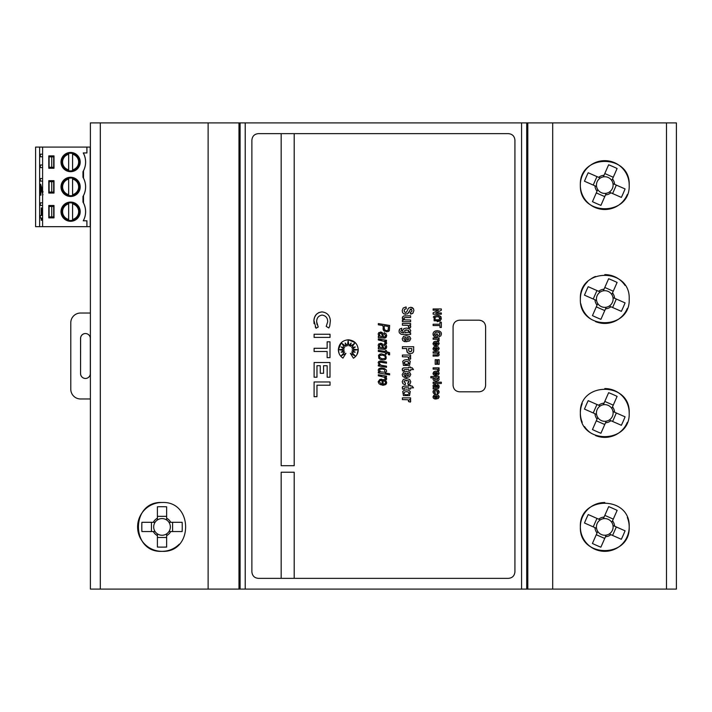 <?xml version="1.0" encoding="UTF-8"?>
<svg xmlns="http://www.w3.org/2000/svg" width="712" height="712" viewBox="0 0 712 712"><rect width="100%" height="100%" fill="white"/><g stroke="black" fill="none" stroke-linecap="round" stroke-linejoin="round"><path stroke-width="1.07" d="M521.576 589.1L245.222 589.1L245.222 122.9L526.711 122.9L526.711 589.1L521.576 589.1L521.576 122.9M251.879 571.843C252.288 575.821 254.451 577.993 258.385 578.358C254.451 577.993 252.288 575.821 251.879 571.843L251.879 140.157C252.288 136.17 254.46 133.998 258.385 133.642L281.178 133.642L281.178 465.71L294.198 465.71L294.198 133.642L281.178 133.642M258.385 578.358L281.178 578.358L281.178 472.225L294.198 472.225L294.198 578.358L508.413 578.358C512.337 578.002 514.509 575.83 514.927 571.843L514.927 140.157C514.518 136.179 512.346 134.007 508.413 133.642L294.198 133.642M238.983 122.9L238.983 589.1L90.397 589.1L90.397 122.9L245.222 122.9M552.69 122.9L666.494 122.9L666.494 589.1L552.69 589.1L552.69 122.9L526.711 122.9M666.494 122.9L676.4 122.9L676.4 589.1L666.494 589.1M238.983 589.1L245.222 589.1M527.814 122.9L527.814 589.1L552.69 589.1M527.814 589.1L526.711 589.1M459.578 391.814C455.635 391.44 453.473 389.268 453.072 385.299L453.072 326.701C453.464 322.741 455.627 320.569 459.578 320.186L479.114 320.186C483.048 320.551 485.219 322.723 485.62 326.701L485.62 385.299C485.228 389.268 483.056 391.44 479.114 391.814L459.578 391.814M433.439 398.222L434.747 398.987L435.014 397.732L434.747 398.987L433.439 398.222L432.985 396.913L434 395.08L436.055 394.608L438.37 395.222L439.206 396.789L438.334 398.471L435.646 399.058L435.646 395.899L434.16 396.931L435.014 397.732L434.16 396.931L434.551 396.201M403.188 308.038L406.08 306.934L406.294 308.714L404.656 309.364L404.131 310.69L404.594 312.016L405.689 312.461L406.855 311.616L408.466 308.1L410.744 307.264L412.364 307.655L413.503 308.786L413.894 310.565L412.96 313.129L410.477 314.028L410.37 312.203L411.625 311.705L412.008 310.548L410.895 309.008L407.495 313.93L403.873 313.858L402.609 312.639L402.2 310.672L403.188 308.038M402.405 321.735L402.405 320.124L403.624 320.124L402.218 317.952L403.597 316.012L410.593 315.772L410.593 317.507L404.71 317.605L403.864 318.593L404.923 319.875L410.593 320L410.593 321.735L402.405 321.735M410.593 323.453L410.593 325.064L409.427 325.064L410.512 325.811L410.37 327.698L408.474 327.164L408.581 325.731L407.673 325.331L402.405 325.188L402.405 323.453L410.593 323.453M438.743 393.282L437.31 394.021L437.035 392.775L437.969 391.912L436.207 390.879L434.703 391.173L434.267 391.929L435.397 392.846L435.139 394.083L433.528 393.344L432.985 391.876L433.813 390.212L436.091 389.589L438.387 390.212L439.206 391.894L438.743 393.282L439.206 391.894L438.387 390.212L436.091 389.589M437.31 385.468L437.515 384.551L438.797 385.219L439.206 386.616L438.325 388.458L433.118 388.894L433.118 387.648L433.768 387.479L432.985 386.011L433.483 384.845L435.646 384.613L437.008 387.381L437.809 387.203L437.836 386.002L437.257 385.699L438.005 386.527L437.159 387.381M439.073 377.734L438.2 377.734L439.206 379.211L438.396 380.626L436.127 381.205L433.813 380.617L432.985 379.202L433.857 377.814L430.849 377.814L430.849 376.55L439.073 376.55L439.073 377.734M433.439 374.735L434.747 375.5L435.014 374.236L434.747 375.5L433.439 374.735L432.985 373.426L434 371.584L436.055 371.112L438.37 371.735L439.206 373.302L438.334 374.975L435.646 375.562L435.646 372.403L434.16 373.435L435.014 374.236L434.16 373.435L434.551 372.705M401.595 328.276L401.559 330.27L400.731 331.276L400.99 332.29L402.529 332.718L403.731 332.718L402.405 330.751L403.793 328.659L406.543 328.054L409.685 328.846L410.771 330.822L409.445 332.824L410.593 332.824L410.593 334.444L401.078 334.257L399.307 332.798L399.076 331.338L399.788 328.98L401.862 328.285L399.788 328.98L399.218 330.057M405.003 339.953L404.647 341.68L402.832 340.63L402.218 338.832L403.615 336.304L406.436 335.655L409.623 336.509L410.771 338.663L409.569 340.968L405.867 341.778L405.867 337.435L404.372 337.853L403.838 338.85L405.003 339.953L403.838 338.85L404.372 337.853L403.838 338.85L405.003 339.953L404.647 341.68L402.832 340.63M413.708 346.708L413.538 351.817L412.426 353.116L410.228 353.642L407.362 352.565L406.668 348.542L402.405 348.542L402.405 346.708L413.708 346.708M410.593 355.048L410.593 356.659L409.427 356.659L410.512 357.406L410.37 359.293L408.474 358.759L408.581 357.326L407.673 356.926L402.405 356.783L402.405 355.048L410.593 355.048M403.437 365.443L402.725 361.313L404.22 360.067L406.614 359.64L408.697 360.067L410.245 361.269L409.569 365.452L403.437 365.443L409.569 365.452M408.866 370.765L408.866 369.581L405.564 369.581L404.122 369.768L404.22 370.756L402.538 370.908L402.413 368.691L403.766 367.89L408.866 367.837L408.866 367.045L410.593 367.045L410.593 367.837L412.212 367.837L413.485 369.581L410.593 369.581L410.593 370.765L408.866 370.765M405.003 375.758L404.647 377.485L402.832 376.434L402.218 374.637L403.615 372.109L406.436 371.459L409.623 372.314L410.771 374.468L409.569 376.773L405.867 377.582L405.867 373.239L404.372 373.658L403.838 374.654L405.003 375.758L403.838 374.654L404.372 373.658L403.838 374.654L405.003 375.758L404.647 377.485L402.832 376.434M410.13 383.688L408.172 384.702L407.78 382.994L409.071 381.81L408.51 380.778L404.585 380.787L403.98 381.837L405.537 383.083L405.173 384.792L402.965 383.768L402.218 381.757L403.348 379.46L406.49 378.606L409.649 379.469L410.771 381.783L410.13 383.688M379.007 368.576L381.498 367.953L384.231 368.442L386.091 369.67L386.705 371.148L385.237 372.999L389.633 373.738L389.633 374.85L378.33 372.954L378.33 371.931L379.523 372.127L378.143 370.124L379.007 368.576L378.143 370.124M378.33 375.794L378.33 374.735L386.518 376.105L386.518 377.093L384.845 376.817L386.251 377.805L386.402 379.612L385.112 379.158L384.551 377.315L378.33 375.794L381.614 376.354M386.518 362.052L386.518 363.173L380.27 362.185L379.291 363.067L380.342 364.758L381.49 365.283L386.518 366.19L386.518 367.312L378.33 365.941L378.33 364.909L379.816 365.158L378.143 362.746L378.695 361.518L380.021 361.055L386.518 362.052L381.792 361.26M514.927 140.157C514.518 136.179 512.346 134.007 508.413 133.642M382.994 328.775L383.528 330.35L382.923 325.562L378.33 324.797L378.33 323.586L389.633 325.482L389.357 330.724L386.856 331.854L383.528 330.35L384.596 331.285M341.288 342.695L338.369 349.717C338.957 343.691 342.267 340.38 348.302 339.793C354.318 340.372 357.638 343.673 358.243 349.717C358.136 353.392 356.525 356.223 353.428 358.207L350.384 353.357L355.243 356.018L351.648 351.977L355.199 352.182L352.128 350.526L357.655 349.726L352.084 349.04L355.297 346.958L351.648 347.483L354.701 343.237L350.34 346.415L351.132 343.015L349.013 345.89L348.159 340.567L347.322 345.872L345.187 342.997L345.996 346.406L341.635 343.22L344.688 347.474L341.039 346.949L344.252 349.031L338.912 349.726L344.19 350.518L341.137 352.164L344.688 351.959L341.208 355.849L345.934 353.339L342.944 358.109C339.998 356.089 338.476 353.286 338.369 349.717L339.072 353.401M410.593 397.866L410.593 399.477L409.427 399.477L410.512 400.215L410.37 402.111L408.474 401.577L408.581 400.144L407.673 399.743L402.405 399.601L402.405 397.866L410.593 397.866M403.437 395.623L402.725 391.493L404.22 390.247L406.614 389.82L408.697 390.247L410.245 391.458L409.569 395.632L403.437 395.623M408.866 389.019L408.866 387.835L405.564 387.835L404.122 388.022L404.22 389.019L402.538 389.161L402.413 386.945L403.766 386.153L408.866 386.1L408.866 385.299L410.593 385.299L410.593 386.1L412.212 386.1L413.485 387.835L410.593 387.835L410.593 389.019L408.866 389.019M330.03 385.21L316.965 385.21L316.956 396.682L314.09 396.691L314.099 381.979L330.03 381.979L330.03 385.21M329.994 377.227L327.173 377.218L327.155 365.737L323.568 365.719L323.586 373.284L320.284 373.293L320.249 365.719L316.965 365.719L316.974 377.209L314.108 377.209L314.125 362.515L329.994 362.515L329.994 377.227L327.173 377.218L327.173 375.313M329.994 341.822L329.994 357.629L327.137 357.629L327.137 351.497L314.09 351.497L314.108 348.284L327.146 348.284L327.146 341.822L329.994 341.822M327.689 321.868C327.725 317.935 325.856 315.674 322.064 315.078C318.451 315.736 316.653 317.997 316.68 321.868L318.211 327.031L316.021 328.259L313.894 320.293C314.446 315.3 317.143 312.506 321.993 311.901C327.235 312.568 330.021 315.576 330.359 320.925L329.736 326.034L328.81 327.983L326.203 326.381L327.689 321.868M314.108 337.39L314.108 334.248L330.021 334.248L330.039 337.39L314.108 337.39M441.342 382.202L441.342 383.465L433.118 383.465L433.118 382.202L441.342 382.202M439.144 359.711L439.144 364.304L437.693 364.304L437.693 359.711L439.144 359.711M436.661 359.711L436.661 364.304L435.201 364.304L435.201 359.711L436.661 359.711M439.945 327.476L439.945 325.535L433.118 325.535L433.118 324.209L439.945 324.209L439.945 322.251L441.342 322.251L441.342 327.476L439.945 327.476M433.118 312.844L438.476 310.192L433.118 310.192L433.118 308.955L441.342 308.955L441.342 310.245L435.851 312.942L441.342 312.942L441.342 314.17L433.118 314.17L433.118 312.844L434.195 312.31M439.073 337.969L439.073 339.143L438.227 339.143L439.019 339.686L438.912 341.057L437.542 340.665L437.613 339.624L436.954 339.339L433.118 339.232L433.118 337.969L439.073 337.969M437.524 333.946L437.524 336.812L434.249 336.812L432.976 333.999L433.519 332.201L435.068 331.044L437.257 330.662L439.535 331.089L441.075 332.353L441.476 333.928L440.835 335.842L439.064 336.723L438.752 335.405L440.06 333.928L439.375 332.54L437.328 332.032L435.13 332.548L434.605 334.747L435.094 335.468L436.144 335.468L436.144 333.946L437.524 333.946M440.354 320.818L434.106 320.818L434.098 316.173L437.177 315.309L439.286 315.612L441.155 317.071L440.354 320.818L437.23 321.69M379.79 379.496L384.222 379.674L386.091 380.956L386.705 382.664L385.797 384.542L383.403 385.237L382.077 385.156L382.077 380.333L379.897 380.724L379.291 381.765L381.116 383.75L380.973 384.836L379.06 383.759L378.143 381.757L379.79 379.496L381.614 379.176M433.439 344.848L434.747 345.614L435.014 344.359L434.747 345.614L433.439 344.848L432.985 343.549L434 341.707L436.055 341.235L438.37 341.858L439.206 343.415L438.334 345.098L435.646 345.685L435.646 342.525L434.16 343.558L435.014 344.359L434.16 343.558L434.551 342.828M433.439 349.966L434.747 350.731L435.014 349.467L434.747 350.731L433.439 349.966L432.985 348.658L434 346.815L436.055 346.344L438.37 346.967L439.206 348.533L438.334 350.206L435.646 350.793L435.646 347.634L434.16 348.666L435.014 349.467L434.16 348.666L434.551 347.945M433.118 356.151L433.118 354.896L437.408 354.816L438.005 354.113L437.186 353.17L433.118 353.072L433.118 351.817L439.073 351.817L439.073 352.983L438.2 352.983L439.206 354.558L438.539 355.84L433.118 356.151M439.073 367.855L439.073 369.021L438.227 369.021L439.019 369.564L438.912 370.934L437.542 370.552L437.613 369.51L436.954 369.217L433.118 369.11L433.118 367.855L439.073 367.855M378.33 351.417L378.33 350.304L385.441 351.488L385.441 350.491L386.518 350.669L386.518 351.675L389.58 352.68L389.606 354.879L388.387 354.674L388.369 353.232L386.518 352.787L386.518 354.033L385.441 353.855L385.441 352.609L378.33 351.417L385.441 352.609M383.19 346.611L383.465 348.115L385.183 347.963L385.566 346.824L384.071 345.026L384.195 343.896L386.055 344.991L386.705 346.886L385.984 348.809L384.578 349.352L378.33 348.8L378.33 347.67L379.354 347.536L378.143 345.276L378.811 343.816L381.739 343.504L382.584 344.172L383.19 346.611M378.33 339.971L378.33 338.912L386.518 340.283L386.518 341.27L384.845 340.995L386.251 341.983L386.402 343.789L385.112 343.335L384.551 341.502L378.33 339.971L381.614 340.532M383.19 335.379L383.465 336.883L385.183 336.732L385.566 335.592L384.071 333.795L384.195 332.664L386.055 333.759L386.705 335.655L385.984 337.577L384.578 338.12L378.33 337.559L378.33 336.438L379.354 336.304L378.143 334.044L378.811 332.575L381.739 332.273L382.584 332.94L383.19 335.379M379.71 354.184L381.436 353.855L385.415 354.985C387.284 359.088 385.699 360.628 380.653 359.605L378.793 358.305L378.553 355.137L381.436 353.855M281.178 578.358L294.198 578.358M388.387 331.534L389.357 330.724L388.387 331.534M383.528 330.35L386.856 331.854M378.33 324.797L382.923 325.562M389.633 325.482L378.33 323.586M384.516 329.469L384.204 327.769L384.516 329.469L385.468 330.341L386.821 330.671L388.245 330.003L386.821 330.671L385.468 330.341M384.204 327.769L384.204 325.776L388.147 326.434M388.405 326.479L388.245 330.003M355.315 342.695L348.302 339.793M342.944 358.109L344.074 356.303M345.934 353.339L344.991 353.846M341.208 355.849L341.92 355.057M344.688 351.959L341.137 352.164L344.19 350.518M339.971 349.886L338.912 349.726M344.252 349.031L343.611 348.613M341.039 346.949L344.688 347.474L341.635 343.22M345.124 345.765L345.996 346.406M345.436 344.038L345.187 342.997L345.818 343.86M347.99 341.635L349.013 345.89M350.713 343.584L350.34 346.415L352.057 345.16M352.271 346.619L351.648 347.483M355.297 346.958L352.084 349.04L357.655 349.726L352.128 350.526L355.199 352.182M354.523 355.208L350.384 353.357M352.814 357.237L353.428 358.207M356.979 354.558L358.243 349.717M404.932 399.601L407.673 399.743L408.83 400.758L408.581 400.144M409.854 401.969L410.37 402.111L410.771 400.972M410.245 391.458L408.697 390.247M408.359 392.063C411.42 395.649 401.568 395.649 404.63 392.063C401.568 395.649 411.42 395.658 408.359 392.063L406.499 391.6L404.63 392.063L406.499 391.6M413.485 387.835L412.212 386.1M403.766 386.153L402.921 386.393L402.218 387.791L402.921 386.393L403.766 386.153M402.538 389.161L404.22 389.019L404.015 388.316M316.947 394.243L316.956 392.107M314.125 362.515L314.117 366.787M316.974 377.209L316.965 372.937M320.249 365.719L320.258 367.855M322.919 373.284L323.586 373.284M323.568 367.855L323.568 365.719L327.155 365.737M327.173 372.661L327.182 374.797M329.985 355.19L329.985 354.122M327.146 351.505L327.137 352.413M326.203 326.381L327.111 326.933M321.993 311.901L318.887 312.55M318.86 312.559L316.306 314.428L314.668 317.116M314.633 317.196L313.894 320.293L314.054 323.649M315.202 326.897L315.469 327.36M316.021 328.259L318.211 327.031M317.018 324.565L316.68 321.868M436.954 339.339L437.613 339.624L437.542 340.665L438.912 341.057L439.206 340.229M434.605 334.747L434.4 333.91M436.18 332.13L437.328 332.032M438.414 332.13L440.06 333.928L438.815 335.672M441.075 332.353L439.535 331.089L437.257 330.662M433.519 332.201L432.976 333.999L433.359 335.601M434.098 316.173L433.288 317.134M441.422 319.101L440.417 316.226L437.177 315.309M441.155 317.071L440.417 316.226M440.06 318.522L439.357 317.178L439.366 319.822L435.112 319.804L437.239 320.32M435.112 319.804L435.121 317.196L434.4 318.487M436.153 316.778L435.121 317.196L437.239 316.68L439.357 317.178M438.343 316.778L437.239 316.68M386.5 383.679L386.091 380.956L384.222 379.674M382.077 385.156L383.314 385.237M381.65 380.306L380.733 380.386M380.973 384.836L381.116 383.75L379.291 381.765M383.145 380.511L383.145 384.186L383.145 380.511L385.005 381.392L385.619 382.691L385.058 383.768L383.448 384.195L385.058 383.768M438.37 341.858L436.055 341.235M438.005 343.495L436.607 344.43L438.005 343.495L436.607 342.552L436.607 344.43M438.37 346.967L436.055 346.344M438.005 348.604L436.607 349.539L438.005 348.604L436.607 347.661L436.607 349.539M436.821 356.151L438.539 355.84L439.206 354.558M438.539 355.84L439.019 355.315M437.186 353.17L437.782 353.526M437.408 354.816L436.162 354.896M436.954 369.217L437.613 369.51L437.542 370.552L438.912 370.934L439.206 370.107M389.58 352.68L386.518 351.675M386.518 350.669L385.441 350.491M385.441 353.855L386.518 354.033M388.369 353.232L388.387 354.674L388.574 353.722M379.354 347.536L378.33 347.67L379.354 347.536L378.437 346.424M378.811 343.816L378.143 345.276M381.739 343.504L380.519 343.255L382.584 344.172L381.739 343.504M383.047 345.178L382.584 344.172M384.418 348.248L383.465 348.115L385.183 347.963L385.566 346.824M386.055 344.991L384.195 343.896L384.071 345.026M378.33 348.8L384.578 349.352L385.984 348.809M383.056 349.2L383.617 349.281M380.484 348.747L381.027 348.835M381.855 347.848L382.478 347.954L382.3 347.447L382.478 347.954L380.617 347.492L379.594 346.682L379.603 344.688L381.374 344.572L382.175 346.548M382.478 347.954L382.3 347.447M385.37 342.703L385.112 343.335L386.402 343.789L386.705 342.97L385.824 341.6M386.402 343.789L386.705 342.97M379.354 336.304L378.33 336.438L379.354 336.304L378.437 335.192M378.811 332.575L378.143 334.044M381.739 332.273L380.519 332.023L382.584 332.94L381.739 332.273M383.047 333.946L382.584 332.94M384.418 337.016L383.465 336.883L385.183 336.732L385.566 335.592M386.055 333.759L384.195 332.664L384.071 333.795M378.33 337.559L384.578 338.12L385.984 337.577M383.056 337.96L383.617 338.049M380.484 337.515L381.027 337.604M381.855 336.616L382.478 336.714L382.3 336.215L382.478 336.714L380.617 336.251L379.594 335.45L379.603 333.456L381.374 333.341L382.175 335.316M382.478 336.714L382.3 336.215M378.793 358.305L380.653 359.605M383.003 355.137L385.317 356.427L385.014 358.51L381.828 358.768L379.407 357.255L379.959 357.905L379.407 357.255L379.825 355.413L383.003 355.137M380.653 355.057L379.825 355.413M378.855 364.998L378.33 364.909M378.33 365.941L386.518 367.312M386.518 366.19L382.478 365.514M380.342 364.758L379.291 363.067M379.549 362.408L380.27 362.185M385.468 362.995L386.518 363.173M380.644 361.1L380.021 361.055M378.695 361.518L378.143 362.746M385.37 378.526L385.112 379.158L386.402 379.612L386.705 378.793L385.824 377.422M386.402 379.612L386.705 378.793M389.633 373.738L385.237 372.999L386.705 371.148L386.091 369.67L384.231 368.442L380.19 368.077M383.216 369.288L383.724 369.448M384.578 369.831L385.005 372.243L384.578 369.831M385.005 372.243L380.252 371.824L379.594 369.662L380.413 369.199L379.594 369.662M380.858 369.119L382.308 369.101M410.771 381.783L409.649 379.469L406.49 378.606M402.218 381.757L402.965 383.768L405.173 384.792L405.537 383.083L403.98 381.837M404.585 380.787L406.641 380.395M408.51 380.778L408.75 382.602M409.623 372.314L406.436 371.459M408.626 375.464L407.193 375.856L408.626 375.464L409.115 374.565L408.599 373.631L409.115 374.565L408.599 373.631L407.193 373.266L407.193 375.856M413.485 369.581L412.212 367.837M403.766 367.89L402.921 368.14L402.218 369.537L402.921 368.14L403.766 367.89M402.538 370.908L404.22 370.756L404.015 370.062M410.245 361.269L408.697 360.067M408.359 364.161L404.63 364.161L404.63 361.883L406.499 361.42L408.359 361.883L408.359 364.161L409.008 363.022M404.63 364.161L405.529 364.526M405.555 364.535L406.481 364.615M406.499 361.42L404.63 361.883L403.98 363.022M404.932 356.783L407.673 356.926L408.83 357.94L408.581 357.326M409.854 359.151L410.37 359.293L410.771 358.154M413.69 350.598L413.708 349.645M406.828 351.621L408.474 353.339L410.228 353.642M406.668 349.726L406.677 350.331M411.216 351.47L411.714 350.731L410.192 351.755L408.759 350.98L408.581 348.542L411.794 348.542L411.714 350.731L411.794 349.423M408.759 350.98L410.192 351.755M409.623 336.509L406.436 335.655M408.626 339.668L407.193 340.051L408.626 339.668L409.115 338.77L408.599 337.826L409.115 338.77L408.599 337.826L407.193 337.461L407.193 340.051M409.685 328.846L408.198 328.214M409.445 332.824L410.771 330.822M399.307 332.798L401.078 334.257L403.241 334.444M399.209 330.101L399.076 331.338M408.501 332.326L404.772 332.308L404.754 330.235L408.51 330.235L408.501 332.326L409.115 331.285M406.668 329.834L404.754 330.235L404.772 332.308L405.671 332.664M438.37 371.735L436.055 371.112M438.005 373.373L436.607 374.307L438.005 373.373L436.607 372.429L436.607 374.307M439.206 379.211L438.2 377.734M433.813 380.617L436.127 381.205M433.181 378.49L433.857 377.814L432.985 379.202M437.515 378.108L437.506 379.621L437.515 378.108L434.712 378.117L436.198 377.805M437.506 379.621L434.676 379.63L434.712 378.117M439.206 386.616L438.797 385.219L437.515 384.551M438.325 388.458L438.957 387.871M433.92 388.672L435.077 388.61M433.581 387.524L433.118 387.648L433.581 387.524M432.985 386.011L433.768 387.479M435.646 384.613L434.747 384.427L436.251 385.156L436.616 386.162L436.251 385.156M437.257 385.699L437.836 386.002M434.338 385.877L434.373 387.034L434.098 386.385L434.907 385.682L435.735 386.616L435.975 387.381L434.899 387.337M434.098 386.385L434.373 387.034M435.459 385.931L434.907 385.682M437.56 391.164L437.969 391.912L437.088 393.024M433.181 390.95L432.985 391.876M433.528 393.344L435.139 394.083L435.397 392.846L434.267 391.929L434.703 391.173L436.207 390.879M435.397 392.846L434.525 392.517M434.267 391.929L434.703 391.173M437.738 392.49L437.035 392.775M404.932 325.188L407.673 325.331L408.83 326.345L408.581 325.731M409.854 327.556L410.37 327.698L410.771 326.559M404.923 319.875L404.167 319.394M404.096 317.952L404.71 317.605L404.096 317.952M405.404 315.772L404.808 315.79M402.583 316.769L402.592 319.181L403.624 320.124M402.609 312.639L403.873 313.858L405.689 314.286M408.643 312.933L409.089 312.043M409.169 311.829L409.453 310.957M410.895 309.008L410.21 309.284L411.598 309.302M412.008 310.548L411.625 311.705M410.477 314.028L411.758 313.823M411.901 313.769L412.96 313.129M413.503 308.786L410.744 307.264L408.466 308.1M406.855 311.616L406.365 312.274M405.493 308.892L406.294 308.714M438.37 395.222L436.055 394.608M438.005 396.869L436.607 397.803L438.005 396.869L436.607 395.925L436.607 397.803M483.688 322.064L481.623 320.694M481.579 320.676L479.114 320.186M162.025 502.503C193.424 500.848 193.548 552.93 162.025 551.337C130.581 553.01 130.554 500.848 162.025 502.503A24.413 24.413 0 0 0 139.463 536.252A24.413 24.413 0 0 0 179.273 544.191M208.118 122.9L208.118 589.1M168.958 531.544A8.339 8.339 0 0 0 157.397 519.982A8.339 8.339 0 0 0 157.397 533.858A8.339 8.339 0 0 0 168.958 531.544L182.156 531.544A64.409 28.738 90 0 0 182.156 522.297L168.958 522.297M172.598 531.544L172.598 522.297M166.644 516.333L157.397 516.333M151.442 522.297L151.442 531.544M157.397 537.498L166.644 537.498M166.644 519.982L166.644 506.784A64.409 28.738 0 0 0 157.397 506.784L157.397 519.982M170.729 522.297A9.861 9.861 0 0 0 166.644 518.211M155.083 522.297L141.884 522.297A64.409 28.738 -90 0 0 141.884 531.544L155.083 531.544M157.397 518.211A9.861 9.861 0 0 0 153.311 522.297M157.397 533.858L157.397 547.056A64.409 28.738 180 0 0 166.644 547.056L166.644 533.858M153.311 531.544A9.861 9.861 0 0 0 157.397 535.629M166.644 535.629A9.861 9.861 0 0 0 170.729 531.544M627.308 517.508A24.413 24.413 0 0 1 629.194 526.916C630.592 558.413 579.052 558.502 580.36 526.924C579.016 495.383 630.565 495.347 629.194 526.916A24.413 24.413 0 0 1 604.782 551.337A24.413 24.413 0 0 1 580.36 526.916A24.413 24.413 0 0 1 604.808 502.503M629.194 412.969C630.592 444.475 579.052 444.564 580.36 412.978C579.016 381.445 630.565 381.41 629.194 412.969A24.413 24.413 0 0 0 604.782 388.556M627.317 422.358A24.413 24.413 0 0 1 595.526 435.566M591.289 433.323A24.413 24.413 0 0 1 584.525 426.604M582.238 422.367A24.413 24.413 0 0 1 582.229 403.597M627.317 308.421A24.413 24.413 0 0 1 595.526 321.619M591.289 319.377A24.413 24.413 0 0 1 580.841 303.837M580.36 299.04A24.413 24.413 0 0 1 587.551 281.721M591.272 278.686A24.413 24.413 0 0 1 595.49 276.452M629.194 299.031C630.592 330.528 579.052 330.617 580.36 299.04C579.016 267.498 630.565 267.463 629.194 299.031M604.782 274.61A24.413 24.413 0 0 1 625.029 285.396M629.194 185.084C630.592 216.582 579.052 216.671 580.36 185.093C579.016 153.552 630.565 153.516 629.194 185.084A24.413 24.413 0 0 0 604.782 160.663A24.413 24.413 0 0 0 598.427 208.66A24.413 24.413 0 0 0 627.317 194.474M600.278 178.062A8.339 8.339 0 0 0 606.223 193.29A8.339 8.339 0 0 0 611.795 180.59A8.339 8.339 0 0 0 600.278 178.062L588.192 172.758A64.409 28.738 -66.3 0 0 584.481 181.231L596.567 186.526M596.95 176.603L593.229 185.067M596.291 192.916L604.764 196.628M612.614 193.566L616.325 185.102M613.263 177.252L604.791 173.541M597.76 189.579L592.455 201.665A64.409 28.738 -156.3 0 0 600.919 205.376L606.223 193.29M594.947 185.814A9.861 9.861 0 0 0 597.048 191.199M609.276 192.107L621.362 197.402A64.409 28.738 113.7 0 0 625.074 188.938L612.987 183.634M605.512 194.919A9.861 9.861 0 0 0 610.896 192.819M611.795 180.59L617.099 168.504A64.409 28.738 23.7 0 0 608.635 164.784L603.331 176.87M614.607 184.346A9.861 9.861 0 0 0 612.507 178.961M604.043 175.25A9.861 9.861 0 0 0 598.659 177.35M604.043 289.197A9.861 9.861 0 0 0 598.659 291.297L588.192 286.705A64.409 28.738 -66.3 0 0 584.481 295.168L594.947 299.761A9.861 9.861 0 0 0 597.048 305.145L592.455 315.612A64.409 28.738 -156.3 0 0 600.919 319.323L605.512 308.857A9.861 9.861 0 0 0 610.896 306.756L621.362 311.349A64.409 28.738 113.7 0 0 625.074 302.885L614.607 298.292A9.861 9.861 0 0 0 612.507 292.908L617.099 282.442A64.409 28.738 23.7 0 0 608.635 278.73L603.331 290.816A8.339 8.339 0 0 0 600.278 292.009L598.659 291.297M614.607 298.292L612.987 297.58A8.339 8.339 0 0 0 603.331 290.816M605.512 308.857L606.223 307.237A8.339 8.339 0 0 0 609.276 306.044L610.896 306.756M594.947 299.761L596.567 300.473A8.339 8.339 0 0 0 597.76 303.526L597.048 305.145M600.278 292.009A8.339 8.339 0 0 0 596.567 300.473M596.95 290.541L593.229 299.013M613.263 291.199L604.791 287.479M609.276 306.044A8.339 8.339 0 0 0 612.987 297.58M612.614 307.513L616.325 299.04M611.795 294.528L612.507 292.908M597.76 303.526A8.339 8.339 0 0 0 606.223 307.237M596.291 306.863L604.764 310.574M604.043 403.143A9.861 9.861 0 0 0 598.659 405.244L588.192 400.651A64.409 28.738 -66.3 0 0 584.481 409.115L594.947 413.708A9.861 9.861 0 0 0 597.048 419.092L592.455 429.558A64.409 28.738 -156.3 0 0 600.919 433.27L605.512 422.803A9.861 9.861 0 0 0 610.896 420.703L621.362 425.295A64.409 28.738 113.7 0 0 625.074 416.832L614.607 412.239A9.861 9.861 0 0 0 612.507 406.855L617.099 396.388A64.409 28.738 23.7 0 0 608.635 392.677L603.331 404.763A8.339 8.339 0 0 0 600.278 405.956L598.659 405.244M614.607 412.239L612.987 411.527A8.339 8.339 0 0 0 603.331 404.763M605.512 422.803L606.223 421.184A8.339 8.339 0 0 0 609.276 419.991L610.896 420.703M594.947 413.708L596.567 414.42A8.339 8.339 0 0 0 597.76 417.472L597.048 419.092M600.278 405.956A8.339 8.339 0 0 0 596.567 414.42M596.95 404.487L593.229 412.96M613.263 405.137L604.791 401.426M609.276 419.991A8.339 8.339 0 0 0 612.987 411.527M612.614 421.459L616.325 412.987M611.795 408.474L612.507 406.855M597.76 417.472A8.339 8.339 0 0 0 606.223 421.184M596.291 420.801L604.764 424.521M594.938 527.628A9.861 9.861 0 0 0 597.03 533.012L592.411 543.47A64.409 28.738 -156.2 0 0 600.866 547.199L605.485 536.75A9.861 9.861 0 0 0 610.878 534.668L621.327 539.287A64.409 28.738 113.8 0 0 625.065 530.823L614.616 526.212A9.861 9.861 0 0 0 612.525 520.819L617.144 510.371A64.409 28.738 23.8 0 0 608.689 506.632L604.07 517.081A9.861 9.861 0 0 0 598.676 519.173L588.228 514.553A64.409 28.738 -66.2 0 0 584.49 523.009L596.567 528.34A8.339 8.339 0 0 0 597.742 531.392L597.03 533.012M604.07 517.081L603.358 518.701A8.339 8.339 0 0 0 596.567 528.34M614.616 526.212L612.996 525.492A8.339 8.339 0 0 0 611.813 522.439L612.525 520.819M605.485 536.75L606.206 535.13A8.339 8.339 0 0 0 609.258 533.947L610.878 534.668M597.742 531.392A8.339 8.339 0 0 0 606.206 535.13M596.273 534.73L604.728 538.459M596.967 518.416L593.229 526.871M611.813 522.439A8.339 8.339 0 0 0 603.358 518.701M613.281 519.11L604.826 515.372M600.296 519.885L598.676 519.173M609.258 533.947A8.339 8.339 0 0 0 612.996 525.492M612.587 535.424L616.325 526.969M80.598 373.577A4.886 4.886 -90 0 0 85.458 378.464A4.886 4.886 -90 0 0 90.317 373.577L90.317 338.423A4.886 4.886 -90 0 0 85.431 333.536A4.886 4.886 -90 0 0 80.598 338.423L80.554 373.577A4.886 4.886 -90 0 0 85.431 378.464M85.431 333.536A4.886 4.886 -90 0 0 80.554 338.423L80.554 373.577M90.397 313.031L80.554 313.031A9.763 9.763 -90 0 0 70.782 322.794L70.782 389.206A9.763 9.763 -90 0 0 80.554 398.969L90.397 398.969M42.604 205.43L40.308 205.43L40.317 202.858L42.604 202.858L40.442 202.858M42.604 181.097L40.308 181.097L40.317 178.525L42.604 178.525L40.442 178.525M42.604 156.765L40.308 156.765L40.317 154.192L42.604 154.192L40.442 154.192M42.604 147.09L39.632 147.09L39.632 226.656L42.604 226.656L42.604 147.09L90.397 147.09M42.604 167.596L40.308 167.596L40.317 165.024L42.604 165.024L40.442 165.024M43.04 192L40.308 184.239L40.308 195.177L40.878 195.177L40.878 188.484M40.415 218.032L41.252 218.032L41.252 220.275L41.821 220.275L41.821 218.032M42.604 210.921L41.252 207.94L41.252 215.442L40.415 215.442M42.604 210.538L41.625 207.94M49.119 181.667L53.694 181.667L53.694 192.08L49.119 192.08L49.119 181.667M53.694 181.667L53.694 192.08M51.727 192.08L51.727 181.667M53.694 156.854L49.119 156.854L49.119 167.275L53.694 167.275L53.694 156.854L53.694 167.275M51.727 167.275L51.727 156.854M51.727 206.471L53.694 206.471L53.694 216.893L49.119 216.893L49.119 206.471L51.727 206.471L51.727 216.893M53.694 206.471L53.694 216.893M54.005 180.688L48.79 180.688L48.79 193.059L54.005 193.059L54.005 180.688M48.808 180.688L48.808 193.059M54.005 155.883L48.79 155.883L48.79 168.255L54.005 168.255L54.005 155.883M48.808 155.883L48.808 168.255M72.579 152.929L72.571 154.264A8.046 8.046 90 0 1 72.571 169.865L72.579 171.2M72.571 169.865L72.571 154.264M68.681 170.809L68.681 153.32M68.663 154.264L68.663 169.865A8.046 8.046 90 0 1 68.663 154.264L68.672 152.929M68.672 171.2L68.663 169.865M61.009 162.069A9.603 9.603 90 0 1 70.604 152.466A9.603 9.603 -90 0 0 61.001 162.069A9.603 9.603 -90 0 0 70.604 171.672A9.603 9.603 90 0 1 61.009 162.069M70.604 171.672A9.603 9.603 -90 0 0 80.207 162.069A9.603 9.603 -90 0 0 70.604 152.466M72.579 177.733L72.571 179.077A8.046 8.046 90 0 1 72.571 194.67L72.579 196.014M72.571 194.67L72.571 179.077M68.681 195.613L68.681 178.133M68.663 179.077L68.663 194.67A8.046 8.046 90 0 1 68.663 179.077L68.672 177.733M68.672 196.014L68.663 194.67M61.009 186.873A9.603 9.603 90 0 1 70.604 177.27A9.603 9.603 -90 0 0 61.001 186.873A9.603 9.603 -90 0 0 70.604 196.476A9.603 9.603 90 0 1 61.009 186.873M70.604 196.476A9.603 9.603 -90 0 0 80.207 186.873A9.603 9.603 -90 0 0 70.604 177.27M54.005 217.863L48.79 217.863L48.79 205.492L54.005 205.492L54.005 217.863M48.808 205.492L48.808 217.863M68.672 220.818L68.663 219.483A8.046 8.046 90 0 1 68.663 203.881L68.672 202.546M68.663 203.881L68.663 219.483M68.681 202.938L68.681 220.426M72.571 219.483L72.571 203.881A8.046 8.046 90 0 1 72.571 219.483L72.579 220.818M72.579 202.546L72.571 203.881M61.009 211.678A9.603 9.603 90 0 1 70.604 202.075A9.603 9.603 -90 0 0 61.001 211.678A9.603 9.603 -90 0 0 70.604 221.281A9.603 9.603 90 0 1 61.009 211.678M70.604 221.281A9.603 9.603 -90 0 0 80.207 211.678A9.603 9.603 -90 0 0 70.604 202.075M39.632 226.656L35.6 226.656L35.6 147.09L39.632 147.09M86.926 147.09L86.926 152.946L86.882 147.09M86.882 152.946L83.251 152.946A19.01 19.01 90 0 1 82.975 171.672L82.975 177.27L83.019 171.672A19.01 19.01 -90 0 0 83.518 170.764A19.01 19.01 90 0 0 83.518 153.365A19.01 19.01 -90 0 0 83.295 152.946M83.295 220.8A19.01 19.01 -90 0 0 83.518 220.382L83.518 220.382A19.01 19.01 90 0 0 83.518 202.982L83.518 202.982A19.01 19.01 -90 0 0 83.019 202.075L83.019 196.476A19.01 19.01 -90 0 0 83.518 195.569L83.518 202.982L83.518 195.569A19.01 19.01 90 0 0 83.518 178.178L83.518 170.764L83.518 178.178A19.01 19.01 -90 0 0 83.019 177.27M90.397 226.656L86.926 226.656L86.926 220.8L83.251 220.8A19.01 19.01 -90 0 0 82.975 202.075L82.975 196.476A19.01 19.01 90 0 0 82.975 177.27M86.926 226.656L86.882 220.8M86.882 226.656L42.604 226.656M35.6 226.656L35.6 147.09M90.184 147.09L90.184 226.656M90.397 171.699L90.397 152.466M90.397 196.503L90.397 177.244M90.397 221.281L90.201 202.048M40.753 195.177L40.753 187.924L42.969 194.794M42.916 192L40.637 184.239M41.252 215.442L40.29 215.442L40.29 218.032L41.252 218.032M41.688 220.275L41.688 218.032L42.604 218.032M41.688 215.442L42.604 215.442L41.688 215.442L41.688 210.538L42.604 213.342M41.821 215.442L41.821 210.903M100.312 122.9L100.312 589.1M240.095 122.9L240.095 589.1M79.566 162.069C80.091 152.946 66.189 149.68 62.603 158.082L61.659 162.069L62.603 166.047C66.189 174.449 80.091 171.191 79.566 162.069M61.659 186.873C61.143 177.751 75.036 174.493 78.632 182.886L79.566 186.873L78.632 190.861C75.036 199.253 61.143 195.996 61.659 186.873M79.566 211.678C80.091 202.555 66.189 199.298 62.603 207.699L61.659 211.678L62.603 215.665C66.189 224.066 80.091 220.8 79.566 211.678"/></g></svg>
